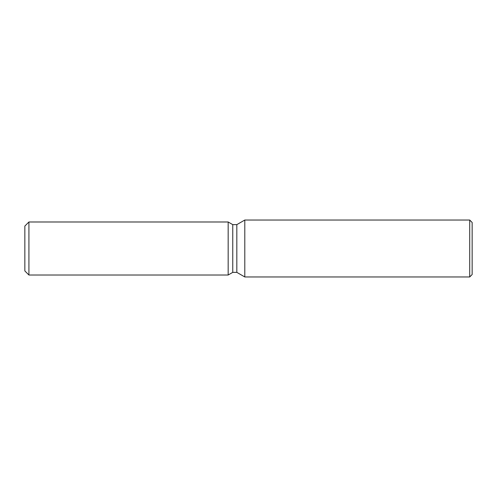 <?xml version="1.0" encoding="UTF-8"?>
<svg xmlns="http://www.w3.org/2000/svg" width="497" height="497" viewBox="0 0 497 497"><rect width="100%" height="100%" fill="white"/><g stroke="black" fill="none" stroke-linecap="round" stroke-linejoin="round"><path stroke-width="0.75" d="M228.166 275.015L28.919 275.015L24.85 270.946L24.85 226.054L28.919 221.985L228.166 221.985L232.758 224.638L236.827 224.638L244.797 220.034L469.708 220.034L472.15 222.476L472.15 274.524L469.708 276.966L244.797 276.966L236.827 272.362L232.758 272.362L228.166 275.015L228.166 221.985L232.758 224.638L232.758 272.362L228.166 275.015L228.166 221.985M236.827 272.362L236.827 224.638M244.797 276.966L244.797 220.034M469.708 276.966L469.708 220.034M28.919 275.015L28.919 221.985M24.85 270.946L24.85 226.054"/></g></svg>
